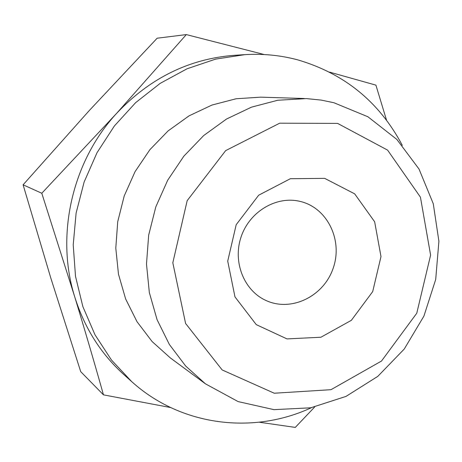 <?xml version="1.0" encoding="UTF-8"?>
<svg xmlns="http://www.w3.org/2000/svg" width="462" height="462" viewBox="0 0 462 462"><rect width="100%" height="100%" fill="white"/><g stroke="black" fill="none" stroke-linecap="round" stroke-linejoin="round"><path stroke-width="0.69" d="M311.486 407.657C253.193 434.858 180.896 426.126 131.739 381.652L124.035 374.763C100.959 353.967 84.523 328.003 74.734 296.875C55.348 235.447 72.089 161.429 116.701 113.271L186.325 34.592L264.264 54.545M170.634 407.553L103.465 394.86C94.618 363.363 85.043 330.705 74.734 296.875L41.788 193.255L116.701 113.271C150.017 78.014 189.339 58.686 234.661 55.29L244.976 54.637C263.017 53.552 280.584 55.284 297.667 59.846C344.542 73.614 379.423 102.119 402.31 145.357M329.562 72.124L375.912 85.135L386.55 120.241M314.645 407.016L295.287 427.408L259.286 422.216M186.325 34.592L157.144 38.219L89.183 110.649L23.1 184.806L50.947 278.499L80.717 371.65L103.465 394.86M337.589 123.394L387.595 150.121L420.432 197.164L430.613 255.105L416.77 313.213L381.514 361.036L330.988 389.691L274.249 393.226L222.17 369.947L185.591 323.464L172.823 262.768L187.174 200.658L225.664 150.618L279.701 123.181L337.589 123.394M324.688 178.367L354.683 193.855L374.653 221.789L380.994 256.577L372.695 291.609L351.357 320.322L320.894 337.237L287 338.906L256.271 324.636L234.979 296.904L227.72 261.134L236.198 224.694L258.68 195.195L290.384 178.707L324.688 178.367M333.893 102.731L367.919 116.77L396.846 139.426L419.028 169.063L433.275 203.73L438.9 241.268L435.701 279.458L423.925 316.083L404.256 349.035L377.795 376.368L346.009 396.402L310.707 407.802L273.978 409.655L238.109 401.588L205.463 383.847L185.684 366.054L169.346 344.433L157.068 319.669L149.342 292.573L146.489 264.073L148.666 235.164L155.81 206.878L167.683 180.232L183.853 156.168L203.719 135.528L226.547 119.011L251.513 107.144L277.72 100.26L306.422 98.591L321.367 100.121L333.893 102.731M205.463 383.847L170.363 357.94L152.09 341.534L136.995 321.668L125.641 298.966L118.474 274.168L115.789 248.123L117.718 221.737L124.22 195.94L135.066 171.645L149.867 149.717L168.081 130.908L189.05 115.852L212.012 105.03L236.157 98.752L260.66 97.159L304.267 98.504M131.739 381.652L111.475 360.025L94.999 334.788L82.865 306.624L75.508 276.345L73.215 244.843L76.109 213.086L84.119 182.051L97.014 152.708L114.38 125.964L135.661 102.628L160.17 83.379L187.116 68.751L215.673 59.107L244.976 54.637M299.786 201.328L300.029 201.386C327.327 207.605 343.151 240.257 333.154 268.283C323.677 296.494 291.048 312.364 265.748 300.375C243.774 290.367 232.49 261.567 241.21 236.59C249.682 211.527 276.299 195.732 299.786 201.328M23.1 184.806L41.788 193.255"/></g></svg>
